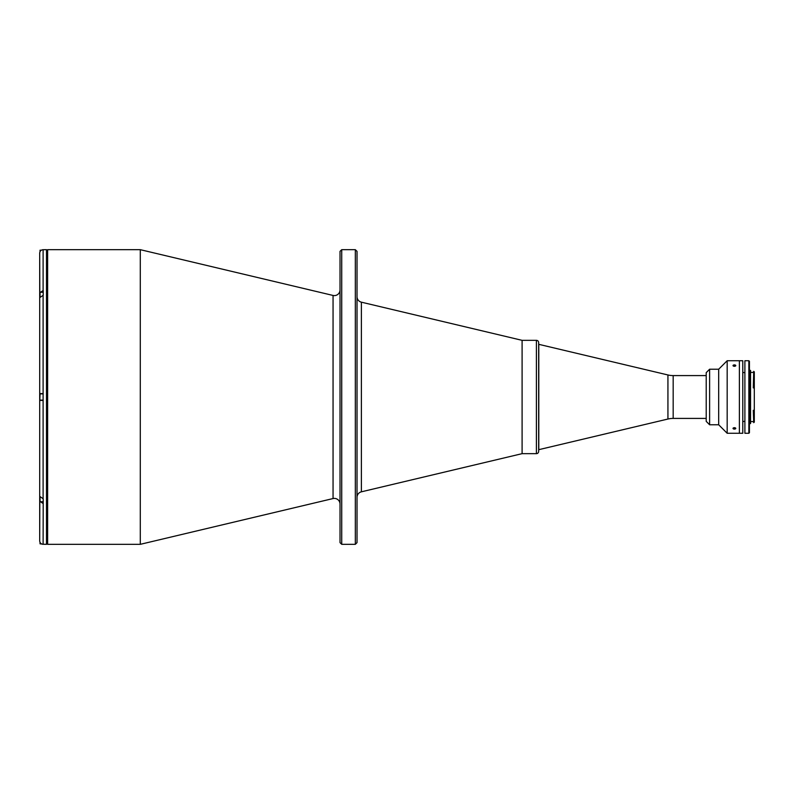 <?xml version="1.0" encoding="UTF-8"?>
<svg xmlns="http://www.w3.org/2000/svg" width="794" height="794" viewBox="0 0 794 794"><rect width="100%" height="100%" fill="white"/><g stroke="black" fill="none" stroke-linecap="round" stroke-linejoin="round"><path stroke-width="1.19" d="M41.377 250.179L40.037 250.179L40.037 251.629M39.809 296.837L39.809 295.388M39.809 398.449L39.809 395.551M40.037 497.391L40.037 501.729L43.213 501.729L43.213 498.741L43.104 544.287C41.03 544.089 39.899 542.947 39.7 540.893L39.7 501.153L43.104 503.555M40.037 501.729L39.809 496.955M40.037 542.371L40.037 543.821L41.804 544.029M340.021 289.929A5.667 5.667 0 0 1 333.053 295.447L333.053 498.553L140.29 544.327L140.29 249.673L333.053 295.447M340.021 504.071A5.667 5.667 0 0 0 333.053 498.553M355.325 249.673L357.022 251.37L357.022 542.63L355.325 544.327L341.728 544.327L340.021 542.63L340.021 251.37L341.728 249.673L355.325 249.673L355.325 544.327M706.213 418.418L673.173 418.418A22.669 22.669 0 0 0 667.933 419.034L538.66 449.702L538.66 451.399L538.66 342.601A2.263 2.263 0 0 0 536.397 340.338L522.095 340.338L522.095 453.662L361.379 491.823A5.667 5.667 0 0 0 357.022 497.342M361.379 491.823L361.379 302.177A5.667 5.667 0 0 1 357.022 296.658M341.728 249.673L341.728 544.327M43.104 295.259L43.104 498.741L39.7 496.339L39.7 297.661L43.213 295.259L43.213 290.445L39.7 292.847L39.7 297.79M39.7 292.847L39.7 253.107C39.899 251.043 41.04 249.912 43.104 249.713L46.499 249.673L46.499 544.327L42.439 544.227M39.809 501.014L39.7 540.704M39.7 253.296L39.809 292.986M39.7 496.21L39.7 501.153M39.7 297.661L39.7 393.596L43.104 393.596L39.7 393.596L39.7 400.404L43.104 400.404M39.7 400.404L39.7 496.339M43.104 290.445L43.104 249.713L42.439 249.773M538.66 451.399A2.263 2.263 0 0 1 536.397 453.662L522.095 453.662L522.095 340.338L361.379 302.177M538.66 342.601L538.66 344.298L667.933 374.967A22.669 22.669 0 0 0 673.173 375.582L706.213 375.582M742.777 433.266L739.383 433.266L739.383 360.734L739.383 433.266L727.175 433.266L718.679 424.77L709.618 424.77L706.213 421.366L706.213 372.634L709.618 369.23L718.679 369.23L727.175 360.734L742.777 360.734L742.777 433.266M727.175 360.734L727.175 433.266M734.39 427.678C732.564 428.174 732.564 428.641 734.39 429.088C736.217 428.651 736.217 428.174 734.39 427.678M734.39 364.912C732.564 365.359 732.564 365.826 734.39 366.322C736.217 365.826 736.217 365.359 734.39 364.912M718.679 369.23L718.679 424.77M709.618 369.23L709.618 424.77M538.789 449.702L538.789 344.298M753.734 371.334L753.278 387.899L754.3 387.899L753.734 386.966L753.734 371.334L754.3 371.9L754.3 422.1L753.734 422.666L753.734 411.352L754.3 410.29L753.278 410.29L753.734 422.666M744.891 372.743L742.777 372.376M744.891 421.257L742.777 421.624M750.558 372.406L753.278 372.406M750.558 421.594L753.278 421.594M749.427 370.421L750.558 370.421L750.558 423.579L749.427 423.579M749.427 432.7L748.861 433.266L748.861 360.734L749.427 361.3L749.427 432.7M748.861 433.266L744.891 433.266L744.891 360.734L748.861 360.734M735.145 365.012A1.38 0.695 0 0 0 733.229 365.22A1.38 0.695 0 0 0 733.646 366.173A1.38 0.695 0 0 0 735.552 365.965A1.38 0.695 0 0 0 735.145 365.012M735.264 365.369L733.517 365.816L735.264 365.369M735.145 427.827A1.38 0.695 180 0 0 733.229 428.035A1.38 0.695 180 0 0 733.646 428.988A1.38 0.695 180 0 0 735.552 428.78A1.38 0.695 180 0 0 735.145 427.827M735.214 428.671L733.517 428.631L735.214 428.164M43.213 292.271L40.037 292.271L40.037 296.609M43.213 393.884L40.037 393.884L39.809 399.888M140.29 249.673L47.63 249.673L47.63 544.327L46.499 543.195M536.397 453.662L536.397 340.338M673.173 418.418L673.173 375.582M667.933 419.034L667.933 374.967M43.213 400.116L40.037 400.116M47.63 249.673L46.499 250.805M47.63 544.327L140.29 544.327"/></g></svg>

